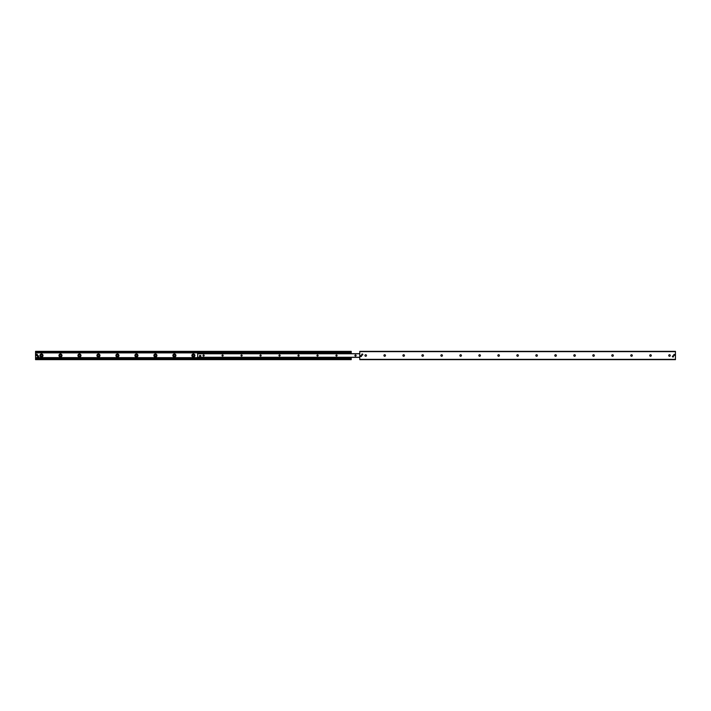<?xml version="1.0" encoding="UTF-8"?>
<svg xmlns="http://www.w3.org/2000/svg" width="711" height="711" viewBox="0 0 711 711"><rect width="100%" height="100%" fill="white"/><g stroke="black" fill="none" stroke-linecap="round" stroke-linejoin="round"><path stroke-width="1.07" d="M191.846 355.5A1.546 1.546 0 0 1 194.156 354.167A1.546 1.546 0 0 1 194.156 356.833A1.546 1.546 0 0 1 191.846 355.5M192.61 355.5A0.782 0.782 0 0 0 193.392 356.282A0.782 0.782 0 0 0 194.174 355.5A0.782 0.782 0 0 0 193.392 354.718A0.782 0.782 0 0 0 192.61 355.5M172.862 355.5A1.546 1.546 0 0 1 175.173 354.167A1.546 1.546 0 0 1 175.173 356.833A1.546 1.546 0 0 1 172.862 355.5M173.617 355.5A0.782 0.782 0 0 0 174.399 356.282A0.782 0.782 0 0 0 175.182 355.5A0.782 0.782 0 0 0 174.399 354.718A0.782 0.782 0 0 0 173.617 355.5M153.869 355.5A1.546 1.546 0 0 1 156.18 354.167A1.546 1.546 0 0 1 156.18 356.833A1.546 1.546 0 0 1 153.869 355.5M154.634 355.5A0.782 0.782 0 0 0 155.416 356.282A0.782 0.782 0 0 0 156.198 355.5A0.782 0.782 0 0 0 155.416 354.718A0.782 0.782 0 0 0 154.634 355.5M134.886 355.5A1.546 1.546 0 0 1 137.196 354.167A1.546 1.546 0 0 1 137.196 356.833A1.546 1.546 0 0 1 134.886 355.5M135.641 355.5A0.782 0.782 0 0 0 136.423 356.282A0.782 0.782 0 0 0 137.205 355.5A0.782 0.782 0 0 0 136.423 354.718A0.782 0.782 0 0 0 135.641 355.5M115.893 355.5A1.546 1.546 0 0 1 118.204 354.167A1.546 1.546 0 0 1 118.204 356.833A1.546 1.546 0 0 1 115.893 355.5M116.657 355.5A0.782 0.782 0 0 0 117.439 356.282A0.782 0.782 0 0 0 118.222 355.5A0.782 0.782 0 0 0 117.439 354.718A0.782 0.782 0 0 0 116.657 355.5M96.909 355.5A1.546 1.546 0 0 1 99.22 354.167A1.546 1.546 0 0 1 99.22 356.833A1.546 1.546 0 0 1 96.909 355.5M97.665 355.5A0.782 0.782 0 0 0 98.447 356.282A0.782 0.782 0 0 0 99.229 355.5A0.782 0.782 0 0 0 98.447 354.718A0.782 0.782 0 0 0 97.665 355.5M77.917 355.5A1.546 1.546 0 0 1 80.227 354.167A1.546 1.546 0 0 1 80.227 356.833A1.546 1.546 0 0 1 77.917 355.5M78.681 355.5A0.782 0.782 0 0 0 79.463 356.282A0.782 0.782 0 0 0 80.245 355.5A0.782 0.782 0 0 0 79.463 354.718A0.782 0.782 0 0 0 78.681 355.5M58.933 355.5A1.546 1.546 0 0 1 61.244 354.167A1.546 1.546 0 0 1 61.244 356.833A1.546 1.546 0 0 1 58.933 355.5M59.688 355.5A0.782 0.782 0 0 0 60.471 356.282A0.782 0.782 0 0 0 61.253 355.5A0.782 0.782 0 0 0 60.471 354.718A0.782 0.782 0 0 0 59.688 355.5M39.94 355.5A1.546 1.546 0 0 1 42.251 354.167A1.546 1.546 0 0 1 42.251 356.833A1.546 1.546 0 0 1 39.94 355.5M40.705 355.5A0.782 0.782 0 0 0 41.487 356.282A0.782 0.782 0 0 0 42.269 355.5A0.782 0.782 0 0 0 41.487 354.718A0.782 0.782 0 0 0 40.705 355.5M35.55 359.65L351.225 359.65L351.225 358.593L35.55 358.593L35.55 359.65M351.225 353.687L351.225 351.35L35.55 351.35L35.55 358.593L351.225 358.593L351.225 357.366M35.55 358.584L351.225 358.584M35.55 352.416L351.225 352.416M351.225 352.363L35.55 352.407L351.225 352.363M361.49 356.095A0.533 0.533 0 0 1 360.69 356.549A0.533 0.533 0 0 1 360.69 355.633A0.533 0.533 0 0 1 361.49 356.095M674.792 354.905A0.533 0.533 0 0 1 674.001 355.367A0.533 0.533 0 0 1 674.001 354.451A0.533 0.533 0 0 1 674.792 354.905A0.524 0.524 0 0 1 674.001 355.358A0.524 0.524 0 0 1 674.001 354.451A0.524 0.524 0 0 1 674.783 354.905M673.53 356.451A0.569 0.569 0 0 1 672.677 356.94A0.569 0.569 0 0 1 672.677 355.953A0.569 0.569 0 0 1 673.53 356.451M362.832 354.549A0.569 0.569 0 0 1 361.979 355.047A0.569 0.569 0 0 1 361.979 354.06A0.569 0.569 0 0 1 362.832 354.549M364.921 355.5A0.782 0.782 0 0 1 366.094 354.825A0.782 0.782 0 0 1 366.094 356.175A0.782 0.782 0 0 1 364.921 355.5M383.913 355.5A0.782 0.782 0 0 1 385.086 354.825A0.782 0.782 0 0 1 385.086 356.175A0.782 0.782 0 0 1 383.913 355.5M402.897 355.5A0.782 0.782 0 0 1 404.07 354.825A0.782 0.782 0 0 1 404.07 356.175A0.782 0.782 0 0 1 402.897 355.5M421.89 355.5A0.782 0.782 0 0 1 423.063 354.825A0.782 0.782 0 0 1 423.063 356.175A0.782 0.782 0 0 1 421.89 355.5M440.873 355.5A0.782 0.782 0 0 1 442.046 354.825A0.782 0.782 0 0 1 442.046 356.175A0.782 0.782 0 0 1 440.873 355.5M459.866 355.5A0.782 0.782 0 0 1 461.039 354.825A0.782 0.782 0 0 1 461.039 356.175A0.782 0.782 0 0 1 459.866 355.5M478.85 355.5A0.782 0.782 0 0 1 480.023 354.825A0.782 0.782 0 0 1 480.023 356.175A0.782 0.782 0 0 1 478.85 355.5M497.842 355.5A0.782 0.782 0 0 1 499.015 354.825A0.782 0.782 0 0 1 499.015 356.175A0.782 0.782 0 0 1 497.842 355.5M516.826 355.5A0.782 0.782 0 0 1 517.999 354.825A0.782 0.782 0 0 1 517.999 356.175A0.782 0.782 0 0 1 516.826 355.5M535.818 355.5A0.782 0.782 0 0 1 536.992 354.825A0.782 0.782 0 0 1 536.992 356.175A0.782 0.782 0 0 1 535.818 355.5M554.802 355.5A0.782 0.782 0 0 1 555.975 354.825A0.782 0.782 0 0 1 555.975 356.175A0.782 0.782 0 0 1 554.802 355.5M573.795 355.5A0.782 0.782 0 0 1 574.968 354.825A0.782 0.782 0 0 1 574.968 356.175A0.782 0.782 0 0 1 573.795 355.5M592.778 355.5A0.782 0.782 0 0 1 593.952 354.825A0.782 0.782 0 0 1 593.952 356.175A0.782 0.782 0 0 1 592.778 355.5M611.771 355.5A0.782 0.782 0 0 1 612.944 354.825A0.782 0.782 0 0 1 612.944 356.175A0.782 0.782 0 0 1 611.771 355.5M630.755 355.5A0.782 0.782 0 0 1 631.928 354.825A0.782 0.782 0 0 1 631.928 356.175A0.782 0.782 0 0 1 630.755 355.5M649.747 355.5A0.782 0.782 0 0 1 650.921 354.825A0.782 0.782 0 0 1 650.921 356.175A0.782 0.782 0 0 1 649.747 355.5M668.731 355.5A0.782 0.782 0 0 1 669.904 354.825A0.782 0.782 0 0 1 669.904 356.175A0.782 0.782 0 0 1 668.731 355.5M359.775 351.35L359.775 359.65L675.45 359.65L675.45 351.35L359.775 351.35M200.155 355.464A0.595 0.595 0 0 1 200.751 356.06M356.087 355.527A0.587 0.587 0 0 1 355.207 356.033A0.587 0.587 0 0 1 355.207 355.02A0.587 0.587 0 0 1 356.087 355.527M337.094 355.527A0.587 0.587 0 0 1 336.223 356.033A0.587 0.587 0 0 1 336.223 355.02A0.587 0.587 0 0 1 337.094 355.527M318.11 355.527A0.587 0.587 0 0 1 317.23 356.033A0.587 0.587 0 0 1 317.23 355.02A0.587 0.587 0 0 1 318.11 355.527M299.118 355.527A0.587 0.587 0 0 1 298.247 356.033A0.587 0.587 0 0 1 298.247 355.02A0.587 0.587 0 0 1 299.118 355.527M280.134 355.527A0.587 0.587 0 0 1 279.254 356.033A0.587 0.587 0 0 1 279.254 355.02A0.587 0.587 0 0 1 280.134 355.527M261.141 355.527A0.587 0.587 0 0 1 260.27 356.033A0.587 0.587 0 0 1 260.27 355.02A0.587 0.587 0 0 1 261.141 355.527M242.158 355.527A0.587 0.587 0 0 1 241.278 356.033A0.587 0.587 0 0 1 241.278 355.02A0.587 0.587 0 0 1 242.158 355.527M223.165 355.527A0.587 0.587 0 0 1 222.294 356.033A0.587 0.587 0 0 1 222.294 355.02A0.587 0.587 0 0 1 223.165 355.527M204.181 355.527A0.587 0.587 0 0 1 203.302 356.033A0.587 0.587 0 0 1 203.302 355.02A0.587 0.587 0 0 1 204.181 355.527M197.658 357.366L359.775 357.366L197.658 357.366L197.658 353.687L359.775 353.705M350.647 357.366L351.225 357.597M348.274 353.687A0.471 0.471 0 0 1 348.381 353.669L200.271 353.669A0.471 0.471 0 0 1 200.378 353.687M350.47 353.189L197.898 353.305M198.182 357.722L350.47 357.722M198.182 358.015L350.47 358.015M350.754 357.722L35.55 357.597M350.47 352.887L198.182 352.887M37.328 356.451A0.711 0.711 0 0 1 38.394 355.829A0.711 0.711 0 0 1 38.394 357.064A0.711 0.711 0 0 1 37.328 356.451M36.083 355.002L36.03 355.002A0.711 0.711 0 0 0 37.443 355.002L37.399 355.002A0.667 0.667 0 0 1 36.083 355.002L36.083 354.816A0.667 0.667 0 0 1 37.399 354.816L37.443 354.816A0.711 0.711 0 0 0 36.03 354.816L37.443 354.816L36.083 355.002M199.56 356.655L199.56 355.464L200.751 355.464L200.751 356.655L199.56 356.655M35.55 359.179L351.225 359.179M35.55 358.833L351.225 358.833M35.55 358.113L351.225 358.113M35.55 357.917L197.898 357.917M350.754 357.917L351.225 357.917M35.55 357.873L197.898 357.873M350.754 357.873L351.225 357.873M35.55 357.642L197.898 357.642M350.754 357.642L351.225 357.642M35.55 352.887L197.898 352.887M350.754 352.887L351.225 352.887M35.55 352.167L351.225 352.167M35.55 351.821L351.225 351.821M675.45 351.652L359.775 351.652M675.45 359.348L359.775 359.348M197.658 353.776L359.775 353.776M197.658 357.269L359.775 357.269M197.658 353.687L359.775 353.687L197.658 353.687"/></g></svg>
